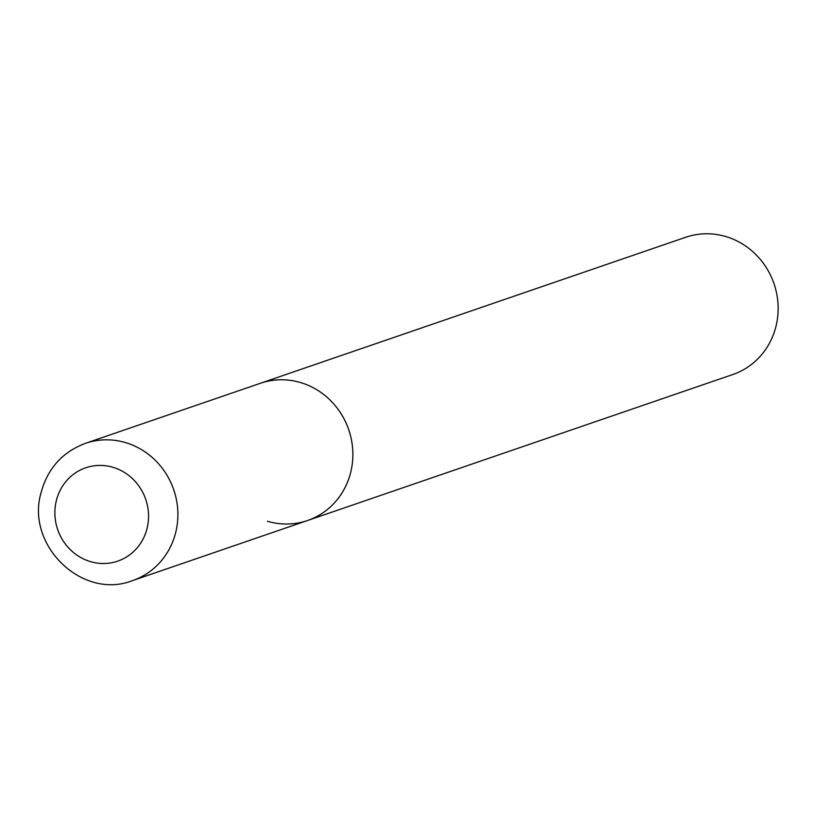 <?xml version="1.0" encoding="UTF-8"?>
<svg xmlns="http://www.w3.org/2000/svg" width="819" height="819" viewBox="0 0 819 819"><rect width="100%" height="100%" fill="white"/><g stroke="black" fill="none" stroke-linecap="round" stroke-linejoin="round"><path stroke-width="1.23" d="M350.86 471.703A72.553 68.438 -108.9 0 0 330.026 400.01A72.553 68.438 -108.9 0 0 260.422 383.272A72.553 68.438 71.1 0 1 300.501 382.534A72.553 68.438 71.1 0 1 352.764 450.634A72.553 68.438 71.1 0 1 307.545 520.515A72.553 68.438 -108.9 0 0 350.86 471.703M85.452 443.335C62.295 452.088 47.461 468.683 40.95 493.12C25.788 545.577 82.565 600.399 132.565 580.589A72.553 68.438 -108.9 0 0 175.88 531.766A72.553 68.438 -108.9 0 0 155.047 460.073A72.553 68.438 -108.9 0 0 85.452 443.335L685.708 237.275A72.553 68.438 71.1 0 1 725.788 236.537A72.553 68.438 71.1 0 1 778.05 304.637A72.553 68.438 71.1 0 1 732.821 374.518L307.545 520.515A72.553 68.438 71.1 0 1 267.455 521.253M147.195 527.927A49.335 46.54 -108.9 0 0 112.95 467.301A49.335 46.54 -108.9 0 0 56.245 501.003A49.335 46.54 -108.9 0 0 90.479 561.629A49.335 46.54 -108.9 0 0 147.195 527.927M307.545 520.515L132.565 580.589"/></g></svg>
